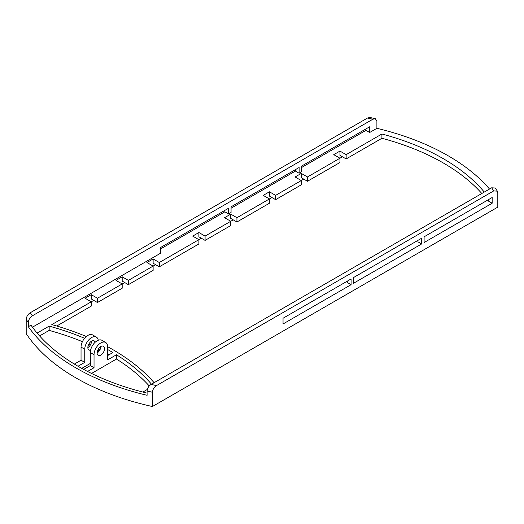 <?xml version="1.0" encoding="UTF-8"?>
<svg xmlns="http://www.w3.org/2000/svg" width="524" height="524" viewBox="0 0 524 524"><rect width="100%" height="100%" fill="white"/><g stroke="black" fill="none" stroke-linecap="round" stroke-linejoin="round"><path stroke-width="0.79" d="M497.368 191.155L495.213 188.011L491.663 187.802A213.497 123.258 180 0 1 493.726 190.9L497.361 191.155L497.8 192.832L497.8 207.118L152.418 406.526A218.744 126.291 180 0 1 26.2 333.657L26.2 319.365A218.744 126.291 0 0 0 28.309 322.437C28.624 319.575 29.966 317.374 32.337 315.821L372.865 119.223L375.315 118.693L376.9 121.182L376.9 128.328A218.744 126.291 180 0 1 489.514 189.04M56.749 326.02L91.261 306.095L91.261 301.811L85.071 298.235L91.261 294.665L97.444 298.235L122.19 283.949L116.007 280.379L122.19 276.803L128.38 280.379L153.126 266.087L146.943 262.517L153.126 258.948L159.316 262.517L198.891 239.671L192.708 236.095L198.891 232.525L205.081 236.095L230.757 221.272L224.567 217.702L230.757 214.126L236.94 217.702L269.428 198.943L263.238 195.373L269.428 191.804L275.611 195.373L301.287 180.551L295.104 176.981L301.287 173.405L307.477 176.981L339.958 158.222L333.768 154.652L339.958 151.082L346.141 154.652L381.924 134A211.748 122.249 -0 0 1 484.281 192.066M149.268 385.965A218.744 126.291 0 0 0 116.485 359.045L91.536 373.448M99.58 349.515A218.744 126.291 0 0 0 98.42 348.932M90.305 345.074A218.744 126.291 0 0 0 88.694 344.353M82.419 341.674A218.744 126.291 0 0 0 49.164 330.402L39.588 335.93M109.195 354.676A218.744 126.291 0 0 0 107.643 353.798M90.318 363.433L81.764 368.372M481.811 193.487A211.748 122.249 -0 0 0 381.924 138.284L381.924 134M346.141 154.652L346.141 158.936L381.924 138.284M346.141 158.936L339.958 155.366L339.958 151.082M342.434 156.794L339.958 158.222L339.958 162.512L307.477 181.265L301.287 177.695L301.287 173.405M303.763 179.123L301.287 180.551L301.287 184.834L275.611 199.664L269.428 196.087L269.428 191.804M271.897 197.515L269.428 198.943L269.428 203.233L236.94 221.986L230.757 218.416L230.757 214.126M233.232 219.844L230.757 221.272L230.757 225.556L205.081 240.385L198.891 236.809L198.891 232.525M201.367 238.237L198.891 239.671L198.891 243.955L159.316 266.801L153.126 263.231L153.126 258.948M155.602 264.659L153.126 266.087L153.126 270.377L128.38 284.663L122.19 281.093L122.19 276.803M124.666 282.521L122.19 283.949L122.19 288.233L97.444 302.525L91.261 298.955L91.261 294.665M93.731 300.383L51.791 324.598A222.248 128.315 -0 0 1 86.309 336.519M315.206 299.676L309.022 303.252M347.071 281.283L340.888 284.853M385.743 258.954L379.553 262.531M417.602 240.562L411.419 244.132M456.273 218.233L450.09 221.809M421.624 243.955L353.569 283.248L353.569 277.53L421.624 238.237L421.624 243.955L417.916 241.813L417.916 240.385M492.16 203.233L424.099 242.527L424.099 236.809L492.16 197.515L492.16 203.233L488.447 201.092L488.447 199.664M301.595 167.51L365.942 130.365L369.656 132.507L376.9 128.328M369.656 132.507L369.656 126.788L301.595 166.082L301.595 171.8L299.125 173.228L295.412 171.086L295.412 169.658M231.064 208.231L295.412 171.086M299.125 173.228L299.125 167.51L231.064 206.803L231.064 212.521L228.588 213.949L224.875 211.807L224.875 210.379M160.534 248.952L224.875 211.807M32.449 327.192L160.534 253.243L160.534 247.524L228.588 208.231L228.588 213.949M84.574 338.288A218.744 126.291 180 0 0 49.164 326.111L37.099 333.081M98.361 350.215L100.267 349.122M107.643 349.515A218.744 126.291 180 0 1 112.889 352.547L107.643 355.58M151.495 384.197A218.744 126.291 180 0 0 116.485 354.755L107.643 359.864L107.643 346.862A9.622 5.554 120 0 0 105.645 342.46A9.622 5.554 120 0 0 98.23 345.034A9.622 5.554 120 0 0 94.032 354.722L94.032 367.724L87.56 371.457M147.336 389.456L142.842 392.05M351.093 284.676L283.039 323.97L283.039 318.251L351.093 278.958L351.093 284.676L347.379 282.534L347.379 281.106M154.102 382.69A222.248 128.315 -0 0 0 107.643 346.718M307.477 176.981L307.477 181.265M275.611 195.373L275.611 199.664M236.94 217.702L236.94 221.986M205.081 236.095L205.081 240.385M159.316 262.517L159.316 266.801M128.38 280.379L128.38 284.663M97.444 298.235L97.444 302.525M375.315 118.686L369.964 117.474L367.507 118.031A213.497 123.258 180 0 1 372.865 119.223M32.337 315.821A213.497 123.258 180 0 1 30.274 312.73L367.507 118.031M30.274 312.73C27.883 314.276 26.527 316.489 26.2 319.365M365.942 130.365L365.942 128.93M493.726 190.9L156.493 385.599A213.497 123.258 180 0 1 151.135 384.406C148.757 385.959 147.414 388.16 147.1 391.015A218.744 126.291 0 0 0 152.418 392.24C152.739 389.365 154.102 387.151 156.493 385.599M152.418 392.24L152.418 406.526M491.663 187.802L151.135 384.406M147.1 393.118A215.246 124.273 180 0 1 30.995 325.168L28.309 326.721L28.309 322.437M28.309 326.721A218.744 126.291 -0 0 0 147.1 395.306L147.1 391.015M83.676 369.413L90.318 365.582L90.318 352.58A9.622 5.554 -60 0 1 94.517 342.893A9.622 5.554 -60 0 1 101.938 340.312L105.645 342.46M74.356 364.075L81.037 360.217L81.037 347.084A9.629 5.561 -60 0 1 85.294 337.476A9.629 5.561 -60 0 1 92.656 334.954L96.37 337.096A9.629 5.561 120 0 0 89.001 339.618A9.629 5.561 120 0 0 84.75 349.226L84.75 362.366L78.017 366.25M81.037 347.084L84.75 349.226M98.263 340.24A9.629 5.561 120 0 0 96.37 337.096M98.361 351.977L98.361 349.03M104.545 348.65A5.253 3.033 120 0 0 103.457 346.246A5.253 3.033 120 0 0 98.211 349.279A5.253 3.033 120 0 0 98.211 355.338A5.253 3.033 120 0 0 102.259 353.936A5.253 3.033 120 0 0 104.545 348.65M100.837 346.508L100.837 346.508A5.253 3.033 120 0 1 97.123 352.934M90.613 350.124A5.253 3.033 -60 0 1 88.929 349.98A5.253 3.033 -60 0 1 88.929 343.921A5.253 3.033 -60 0 1 94.182 340.888A5.253 3.033 -60 0 1 95.145 342.27M116.485 354.755L116.485 359.045M91.556 341.15L91.556 341.15A5.253 3.033 -60 0 1 87.842 347.576M81.037 360.217L84.75 362.366M90.318 365.582L94.032 367.724M49.164 326.111L49.164 330.402M94.032 354.722L90.318 352.58"/></g></svg>
